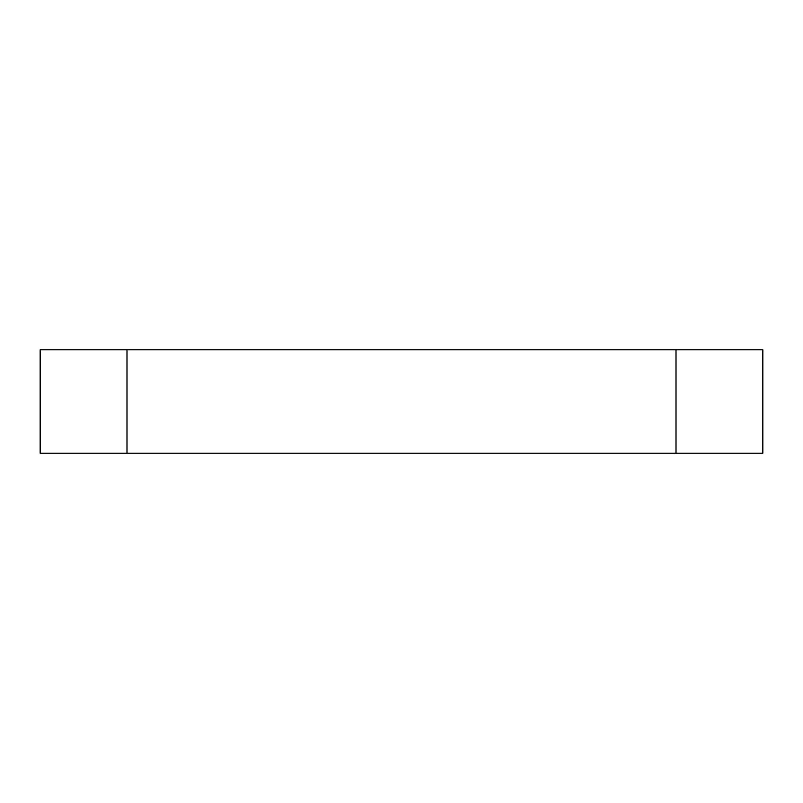 <?xml version="1.0" encoding="UTF-8"?>
<svg xmlns="http://www.w3.org/2000/svg" width="803" height="803" viewBox="0 0 803 803"><rect width="100%" height="100%" fill="white"/><g stroke="black" fill="none" stroke-linecap="round" stroke-linejoin="round"><path stroke-width="1.2" d="M40.15 453.193L762.85 453.193L762.85 349.807L40.15 349.807L40.15 453.193M676.006 453.193L676.006 349.807M126.994 453.193L126.994 349.807M762.85 453.193L762.85 349.807"/></g></svg>
